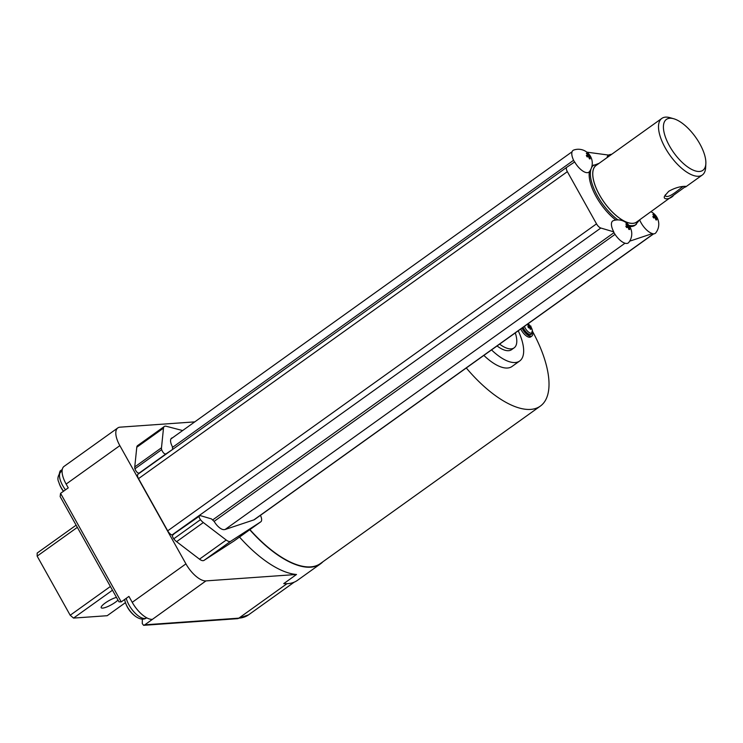 <?xml version="1.0" encoding="UTF-8"?>
<svg xmlns="http://www.w3.org/2000/svg" width="743" height="743" viewBox="0 0 743 743"><rect width="100%" height="100%" fill="white"/><g stroke="black" fill="none" stroke-linecap="round" stroke-linejoin="round"><path stroke-width="1.11" d="M613.746 231.844A13.662 5.935 157.6 0 0 613.588 231.927A13.476 5.758 54.4 0 0 628.764 242.459A13.922 13.922 0 0 0 613.374 220.643A13.43 5.74 54.4 0 0 613.746 231.844L600.836 228.027A5.22 2.229 54.4 0 1 596.518 223.857L567.346 171.661A5.22 2.229 54.4 0 1 566.835 167.24L554.919 175.766M566.835 167.24A5.22 2.229 54.4 0 1 566.853 167.221L574.673 161.946A13.43 5.74 54.4 0 0 589.394 171.661A36.537 15.612 54.4 0 0 596.239 196.746A36.537 15.612 54.4 0 0 615.817 220.058M628.866 227.247A13.894 12.148 -94.1 0 1 629.72 229.411A3.316 1.421 -125.6 0 1 629.46 229.522A3.316 1.421 -125.6 0 1 628.884 229.466A13.894 12.148 -94.1 0 0 628.03 227.302A13.894 3.186 -29.2 0 0 626.646 227.562A3.316 1.421 -125.6 0 1 626.173 226.829A3.316 1.421 -125.6 0 1 625.82 226.086A13.894 3.186 -29.2 0 1 627.203 225.826A13.894 12.148 -94.1 0 0 625.838 224.024A3.316 1.421 -125.6 0 1 626.683 223.968A13.894 12.148 -94.1 0 1 628.039 225.761A13.894 3.186 -29.2 0 1 628.922 225.863A3.316 1.421 -125.6 0 1 629.748 227.349A13.894 3.186 -29.2 0 0 628.866 227.247L628.216 227.711M589.394 171.661L589.422 171.624A13.922 13.922 0 0 0 573.698 150.058A13.476 5.758 54.4 0 0 574.525 162.039M629.692 226.531A36.537 15.612 54.4 0 0 635.181 225.203L639.593 219.9M599.09 163.321L592.654 165.791A36.537 15.612 54.4 0 0 591.892 166.423M589.385 156.587A13.894 12.148 -94.1 0 1 590.239 158.751A3.316 1.421 -125.6 0 1 589.97 158.872A3.316 1.421 -125.6 0 1 589.394 158.816A13.894 12.148 -94.1 0 0 588.54 156.652A13.894 3.186 -29.2 0 0 587.156 156.912A3.316 1.421 -125.6 0 1 586.691 156.179A3.316 1.421 -125.6 0 1 586.329 155.436A13.894 3.186 -29.2 0 1 587.713 155.166A13.894 12.148 -94.1 0 0 586.348 153.374A3.316 1.421 -125.6 0 1 587.193 153.309A13.894 12.148 -94.1 0 1 588.558 155.111A13.894 3.186 -29.2 0 1 589.431 155.213A3.316 1.421 -125.6 0 1 590.258 156.689A13.894 3.186 -29.2 0 0 589.385 156.587L588.735 157.052M212.869 519.803L613.997 232.652M639.649 219.872A13.43 5.74 54.4 0 0 652.438 233.571A5.721 0.678 147.6 0 0 652.252 233.683A13.476 5.758 54.4 0 0 655.772 232.865A13.922 13.922 0 0 0 650.998 211.746M652.438 233.571L629.665 241.178M626.312 224.572L626.683 223.968M628.922 225.863L626.451 227.284M629.72 229.411L629.107 229.522M627.203 225.826L626.07 226.634M628.039 225.761L626.284 227.024M655.883 217.643A13.894 12.148 -94.1 0 1 656.738 219.807A3.316 1.421 -125.6 0 1 656.478 219.928A3.316 1.421 -125.6 0 1 655.893 219.872A13.894 12.148 -94.1 0 0 655.038 217.708A13.894 3.186 -29.2 0 0 653.654 217.968A3.316 1.421 -125.6 0 1 653.19 217.235A3.316 1.421 -125.6 0 1 652.828 216.492A13.894 3.186 -29.2 0 1 654.212 216.222A13.894 12.148 -94.1 0 0 652.856 214.43A3.316 1.421 -125.6 0 1 653.691 214.365A13.894 12.148 -94.1 0 1 655.057 216.167A13.894 3.186 -29.2 0 1 655.93 216.269A3.316 1.421 -125.6 0 1 656.756 217.745A13.894 3.186 -29.2 0 0 655.883 217.643L655.233 218.108M611.758 154.247A13.922 13.922 0 0 0 608.814 154.943A13.476 5.758 54.4 0 0 608.526 155.064M586.859 152.157L608.573 155.073A13.43 5.74 54.4 0 0 607.105 157.581M586.821 153.922L587.193 153.309M589.431 155.213L586.961 156.634M590.239 158.751L589.617 158.872M587.713 155.166L586.58 155.984M588.558 155.111L586.803 156.364M260.431 515.336A8.702 3.715 -125.6 0 1 260.812 521.8A8.702 3.715 -125.6 0 1 260.747 521.846L230.72 541.266A8.702 3.715 -125.6 0 1 226.216 540.031L203.322 522.543A8.702 3.715 -125.6 0 1 200.452 519.682C198.687 516.914 198.604 515.54 200.211 515.577L211.449 518.902L214.244 521.54A10.439 4.458 54.4 0 0 224.265 529.61A10.439 4.458 54.4 0 0 225.12 529.49L253.855 519.896A17.395 7.439 54.4 0 0 254.385 519.663L653.645 233.859M673.725 118.75A31.317 13.383 54.4 0 0 669.489 145.944A31.317 13.383 54.4 0 0 692.225 169.683A31.317 13.383 54.4 0 0 705.85 163.627A31.317 13.383 54.4 0 0 695.522 137.074A31.317 13.383 54.4 0 0 673.725 118.75L669.954 117.673A34.791 14.869 54.4 0 0 661.837 118.406L596.1 165.466A34.791 14.869 54.4 0 0 599.517 194.945A34.791 14.869 54.4 0 0 636.602 222.046L685.835 186.344C680.467 186.233 674.765 187.895 668.709 191.313L664.911 195.65C662.041 199.635 669.071 200.043 673.177 195.864M653.32 214.978L653.691 214.365M655.93 216.269L653.468 217.69M656.738 219.807L656.115 219.928M654.212 216.222L653.088 217.04M655.057 216.167L653.301 217.43M554.715 175.915L138.031 474.192A5.22 2.229 54.4 0 0 138.012 474.21A5.22 2.229 54.4 0 0 138.523 478.631L567.346 171.661M172.404 535.118L172.014 534.997A5.22 2.229 54.4 0 1 167.695 530.836L138.523 478.631M661.837 118.406A34.791 14.869 54.4 0 0 665.254 147.894A34.791 14.869 54.4 0 0 702.339 174.986A34.791 14.869 54.4 0 0 705.646 167.537L705.85 163.627M239.506 537.059A90.813 38.812 54.4 0 0 296.513 574.478L205.95 580.896A20.878 8.925 54.4 0 1 185.936 563.872L119.846 445.624A20.878 8.925 54.4 0 1 117.803 427.931L64.084 466.381A20.878 8.925 54.4 0 0 66.136 484.074L119.846 445.624M194.759 421.875L120.041 427.169A20.878 8.925 54.4 0 0 117.803 427.931M172.655 534.774L200.211 515.577M665.366 194.759L665.496 196.087C669.592 198.715 680.96 187.329 683.356 186.447M164.314 426.482L137.585 445.614A8.702 3.715 54.4 0 0 136.777 447.258L134.762 466.91A8.702 3.715 54.4 0 0 134.91 468.814L161.63 449.682A8.702 3.715 -125.6 0 1 161.491 447.778L163.497 428.126A8.702 3.715 -125.6 0 1 164.314 426.482A8.702 3.715 -125.6 0 1 166.246 426.268L182.648 430.55M161.63 449.682C162.958 452.766 164.389 454.177 165.94 453.927L172.617 449.422L172.357 446.599A10.439 4.458 54.4 0 1 171.559 438.156A10.439 4.458 54.4 0 1 172.525 437.794M249.732 529.731A90.813 38.812 54.4 0 0 320.493 563.863A90.813 38.812 54.4 0 0 322.899 561.773M320.493 563.863L297.469 580.339A90.813 38.812 54.4 0 1 283.724 583.636L296.513 574.478M173.49 534.709C171.884 534.663 171.958 536.037 173.732 538.814A8.702 3.715 54.4 0 0 176.602 541.675L203.322 522.543M234.147 540.885A8.702 3.715 54.4 0 1 234.091 540.932A8.702 3.715 54.4 0 1 234.026 540.978L204 560.398A8.702 3.715 54.4 0 1 199.486 559.163L176.602 541.675M145.916 468.527L139.21 473.059C137.669 473.31 136.229 471.898 134.91 468.814M249.917 529.601A90.46 38.664 54.4 0 0 320.372 563.575L540.347 406.105A90.46 38.664 54.4 0 0 532.49 331.304M142.322 619.133L142.275 623.581L143.594 625.327L144.801 624.826L205.95 580.896M66.136 484.074L68.254 487.863L60.573 493.352L121.239 601.904L128.92 596.406L132.226 602.322A20.878 8.925 54.4 0 0 152.241 619.346M62.273 469.455L60.099 471.016L59.329 473.421M60.573 493.352L60.146 496.593L118.964 601.821L121.239 601.904M466.288 367.971A90.46 38.664 54.4 0 0 540.347 406.105M520.759 328.982A8.702 3.715 54.4 0 0 521.363 330.161A8.702 3.715 54.4 0 0 530.632 336.932L531.914 336.022A8.702 3.715 54.4 0 0 532.48 332.075M483.86 355.395A41.757 17.841 54.4 0 0 511.992 366.494L519.673 361.005A41.757 17.841 54.4 0 0 518.233 330.793M124.648 599.471L125.13 601.616A14.535 6.213 54.4 0 0 127.369 606.836A14.535 6.213 54.4 0 0 135.876 616.634C140.176 619.476 143.77 619.903 146.64 617.897L146.743 617.832M77.346 527.354L37.15 556.126L70.195 615.25L73.529 618.092L107.196 615.706L125.446 602.638M73.529 618.092L112.472 590.211M117.998 600.103A10.439 2.396 -29.2 0 1 108.255 606.344A10.439 2.396 -29.2 0 1 101.206 607.709A10.439 2.396 -29.2 0 1 105.265 602.972A10.439 2.396 -29.2 0 1 116.484 597.381M70.195 615.25L110.391 586.478M37.15 556.126L37.178 553.052L76.12 525.171M65.486 489.841A16.532 7.058 54.4 0 1 62.7 485.56A16.532 7.058 54.4 0 1 61.075 471.564C57.87 475.427 57.109 478.966 58.799 482.161L58.799 482.161A14.535 6.213 54.4 0 0 61.047 487.371A14.535 6.213 54.4 0 0 63.564 491.216M522.032 328.072A8.702 3.715 54.4 0 0 522.635 329.242A8.702 3.715 54.4 0 0 531.914 336.022M491.532 349.907A41.757 17.841 54.4 0 0 519.673 361.005M531.087 334.443A6.956 2.972 -125.6 0 1 530.901 334.61A6.956 2.972 -125.6 0 1 530.149 334.861A6.956 2.972 -125.6 0 1 522.71 327.579M497.058 345.95A27.835 11.897 54.4 0 0 511.565 349.684L514.128 347.854A27.835 11.897 54.4 0 0 515.27 332.91M499.612 344.12A27.835 11.897 54.4 0 0 514.128 347.854M523.109 327.301A6.956 2.972 -125.6 0 0 523.88 328.898A6.956 2.972 -125.6 0 0 530.548 334.573A6.956 2.972 -125.6 0 0 531.301 334.322L532.36 330.449A6.223 2.656 -125.6 0 1 531.217 333.217A6.223 2.656 -125.6 0 1 525.255 328.146A6.223 2.656 -125.6 0 1 524.437 326.353M530.688 327.004A2.573 1.096 -125.6 0 1 531.013 327.719A11.099 2.545 150.8 0 0 530.418 327.644A11.099 9.705 85.9 0 1 531.004 329.13A2.573 1.096 -125.6 0 1 530.326 329.233A2.573 1.096 -125.6 0 1 530.186 329.186A11.099 9.705 -94.1 0 0 529.61 327.7A11.099 2.545 150.8 0 0 528.663 327.886A2.573 1.096 -125.6 0 1 528.199 327.18A2.573 1.096 -125.6 0 1 527.864 326.465A11.099 2.545 -29.2 0 1 528.812 326.288A11.099 9.705 -94.1 0 0 527.883 325.053A2.573 1.096 -125.6 0 1 528.691 324.997A11.099 9.705 85.9 0 1 529.62 326.233A11.099 2.545 -29.2 0 1 530.223 326.298A2.573 1.096 -125.6 0 1 530.688 327.004M530.66 327.663A2.387 1.022 54.4 0 0 530.409 327.143A2.387 1.022 54.4 0 0 529.935 326.437L528.338 327.431M530.418 327.644L529.787 328.1M531.004 329.13L530.391 329.251A2.387 1.022 54.4 0 0 530.539 329.223A2.387 1.022 54.4 0 0 530.716 329.093M528.812 326.288L528.022 326.846M528.338 325.62L528.598 325.295A2.387 1.022 54.4 0 0 528.124 325.202A2.387 1.022 54.4 0 0 528.022 325.211M529.62 326.233L528.227 327.226M530.957 326.14L529.843 326.493M591.177 168.596A36.537 15.612 54.4 0 0 597.446 195.883A36.537 15.612 54.4 0 0 617.972 219.909M628.894 225.37A36.537 15.612 54.4 0 0 636.389 224.34M593.852 164.927A36.537 15.612 54.4 0 0 591.363 168.132M554.965 175.738L566.816 167.249M167.695 530.836L596.518 223.857M172.014 534.997L600.836 228.027M253.855 519.896L653.431 233.859M225.12 529.49L625.021 243.212M596.861 164.918A34.865 14.897 54.4 0 0 599.48 194.954A34.865 14.897 54.4 0 0 637.364 221.498M172.673 447.267L573.596 160.265M214.142 521.363L615.046 234.37M132.226 602.322L185.936 563.872M173.732 538.814L200.452 519.682M199.486 559.163L226.216 540.031M204 560.398L230.72 541.266M234.026 540.978L260.747 521.846M134.762 466.91L161.491 447.778M139.21 473.059L165.94 453.927M145.888 468.554L172.617 449.422L145.907 468.536M136.777 447.258L163.497 428.126M144.801 624.826L238.837 618.157L286.974 583.701M143.594 625.327L237.435 618.678A3.483 3.046 85.9 0 0 238.837 618.157A90.46 38.655 54.4 0 0 248.534 614.86L294.209 582.168M126.264 598.31A16.532 7.058 54.4 0 0 129.022 605.025A16.532 7.058 54.4 0 0 144.866 618.501A16.532 7.058 54.4 0 0 146.64 617.897M572.064 151.786L170.899 438.955M554.733 175.896L138.012 474.21M685.455 187.078L702.339 174.986M234.091 540.932L260.812 521.8M248.534 614.86L237.435 618.678M61.075 471.564L62.096 470.83M125.13 601.616A27.835 27.835 0 0 0 135.876 616.634M58.799 482.161A27.835 27.835 0 0 0 63.434 491.309M532.36 330.449A11.136 11.136 0 0 0 528.022 323.781"/></g></svg>
